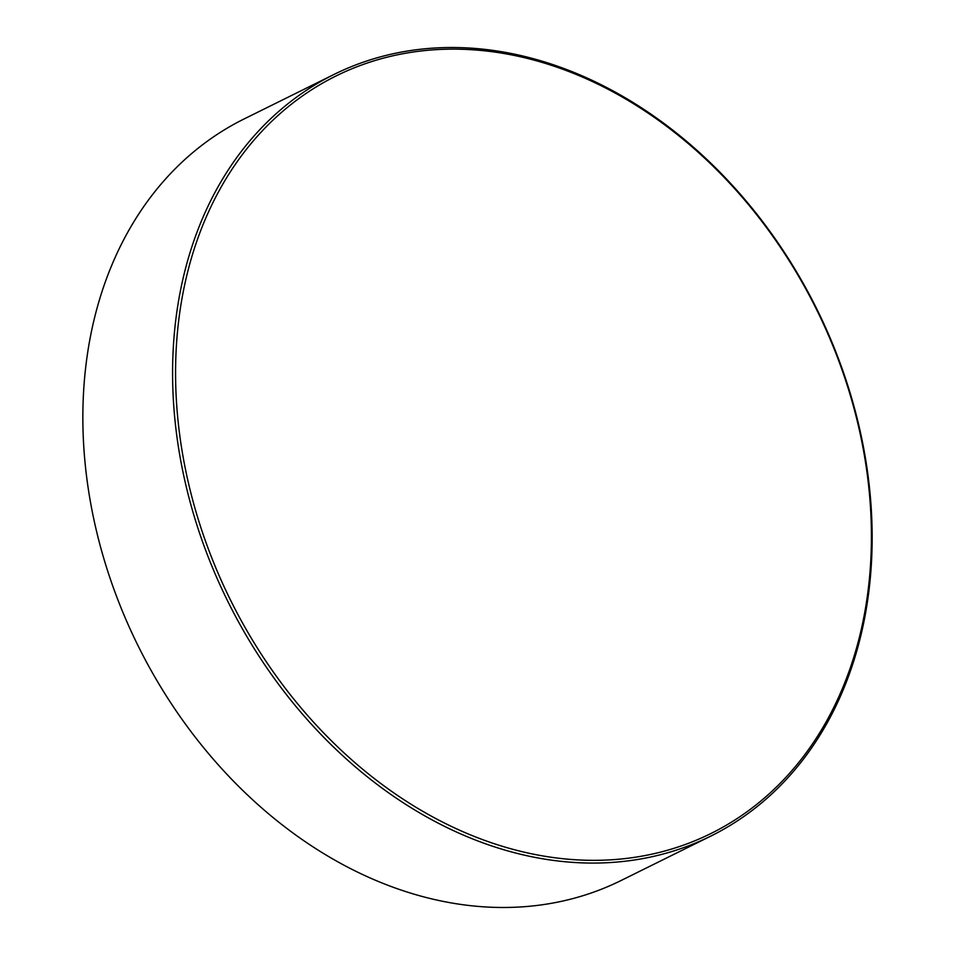 <?xml version="1.0" encoding="UTF-8"?>
<svg xmlns="http://www.w3.org/2000/svg" width="955" height="955" viewBox="0 0 955 955"><rect width="100%" height="100%" fill="white"/><g stroke="black" fill="none" stroke-linecap="round" stroke-linejoin="round"><path stroke-width="1.43" d="M871.39 531.04A422.623 327.04 63.7 0 0 518.625 56.369A422.623 327.04 63.7 0 0 175.601 378.431A422.623 327.04 63.7 0 0 528.366 853.102A422.623 327.04 63.7 0 0 871.39 531.04M172.616 378.586A424.88 328.783 -116.3 0 1 333.904 74.502A424.88 328.783 -116.3 0 1 688.185 142.677A424.88 328.783 -116.3 0 1 872.118 532.007A424.88 328.783 -116.3 0 1 710.83 836.079A424.88 328.783 -116.3 0 1 356.549 767.916A424.88 328.783 -116.3 0 1 172.616 378.586M333.904 74.502L244.17 118.921A424.88 328.783 63.7 0 0 82.882 422.993A424.88 328.783 63.7 0 0 266.815 812.323A424.88 328.783 63.7 0 0 621.096 880.498L710.83 836.079"/></g></svg>
